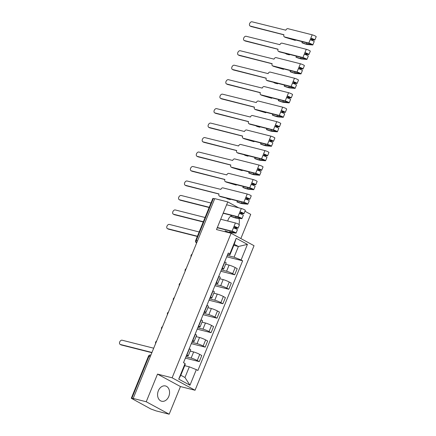 <?xml version="1.0" encoding="UTF-8"?>
<svg xmlns="http://www.w3.org/2000/svg" width="436" height="436" viewBox="0 0 436 436"><rect width="100%" height="100%" fill="white"/><g stroke="black" fill="none" stroke-linecap="round" stroke-linejoin="round"><path stroke-width="0.65" d="M231.729 215.428A7.875 5.853 104.2 0 0 228.164 219.69A7.875 5.853 104.2 0 0 227.723 221.019M236.089 228.889A7.875 5.853 104.2 0 0 236.884 228.121M158.35 390.765A7.875 5.853 104.2 0 0 161.636 401.234A7.875 5.853 104.2 0 0 168.787 396.428A7.875 5.853 104.2 0 0 165.5 385.958A7.875 5.853 104.2 0 0 158.35 390.765M240.852 238.547L250.722 214.359L244.967 211.237M146.229 401.752L169.173 414.2L180.455 386.552L195.061 390.247L254.046 245.702L231.102 233.26L172.116 377.799L157.51 374.104L146.229 401.752L133.193 398.455L214.746 198.62L227.777 201.917L216.496 229.565L231.102 233.26M169.173 414.2L156.137 410.903L150.791 408.968L131.296 398.27L148.447 356.239L148.981 356.277L131.83 398.308L131.296 398.27M197.524 240.819L195.699 240.459L212.85 198.429L213.384 198.467L196.233 240.498A2.022 1.499 104.2 0 0 196.647 242.966M214.675 198.794L213.384 198.467M238.666 207.825L227.777 201.917M131.83 398.308L133.863 398.82L133.193 398.455M185.932 356.762L191.142 358.081A4.643 0.578 22.2 0 1 197.236 360.512L199.274 361.618L201.775 355.498L199.732 354.392A4.643 0.578 -157.8 0 0 193.644 351.961L190.194 351.089M188.221 355.918L190.717 349.797A4.643 0.578 -157.8 0 0 189.431 348.8L186.935 354.926A4.643 0.578 22.2 0 1 188.221 355.918A4.643 0.578 22.2 0 1 186.995 355.831L186.374 355.678M185.382 358.109L199.274 361.618M191.835 342.293L197.05 343.612A4.643 0.578 22.2 0 1 203.138 346.042L205.182 347.149L207.678 341.023L205.639 339.917A4.643 0.578 -157.8 0 0 199.552 337.486L196.096 336.614M192.63 340.342L192.837 340.451A4.643 0.578 22.2 0 1 194.129 341.448A4.643 0.578 22.2 0 1 192.903 341.361L192.281 341.203M191.29 343.633L205.182 347.149M194.129 341.448L196.625 335.322A4.643 0.578 -157.8 0 0 195.339 334.33L195.132 334.216M197.742 327.818L202.958 329.136A4.643 0.578 22.2 0 1 209.046 331.567L211.089 332.673L213.585 326.553L211.547 325.447A4.643 0.578 -157.8 0 0 205.454 323.011L202.004 322.139M198.538 325.866L198.745 325.981A4.643 0.578 22.2 0 1 200.031 326.973A4.643 0.578 22.2 0 1 198.811 326.886L198.189 326.728M197.197 329.158L211.089 332.673M200.031 326.973L202.533 320.847A4.643 0.578 -157.8 0 0 201.247 319.855L201.04 319.746M203.65 313.342L208.86 314.661A4.643 0.578 22.2 0 1 214.953 317.097L216.992 318.204L219.493 312.078L217.45 310.972A4.643 0.578 -157.8 0 0 211.362 308.541L207.912 307.669M204.446 311.397L204.653 311.506A4.643 0.578 22.2 0 1 205.939 312.498A4.643 0.578 22.2 0 1 204.713 312.416L204.092 312.258M203.1 314.688L216.992 318.204M205.939 312.498L208.441 306.377A4.643 0.578 -157.8 0 0 207.149 305.385L206.942 305.271M209.558 298.873L214.768 300.191A4.643 0.578 22.2 0 1 220.861 302.622L222.9 303.728L225.396 297.603L223.357 296.496A4.643 0.578 -157.8 0 0 217.27 294.066L213.82 293.194M210.354 296.921L210.555 297.036A4.643 0.578 22.2 0 1 211.847 298.028A4.643 0.578 22.2 0 1 210.621 297.941L209.999 297.783M209.008 300.213L222.9 303.728M211.847 298.028L214.343 291.902A4.643 0.578 -157.8 0 0 213.057 290.91L212.85 290.801M215.46 284.397L220.676 285.716A4.643 0.578 22.2 0 1 226.764 288.147L228.807 289.253L231.303 283.133L229.265 282.027A4.643 0.578 -157.8 0 0 223.172 279.596L219.722 278.724M216.256 282.446L216.463 282.561A4.643 0.578 22.2 0 1 217.755 283.553A4.643 0.578 22.2 0 1 216.529 283.465L215.907 283.313M214.915 285.743L228.807 289.253M217.755 283.553L220.251 277.432A4.643 0.578 -157.8 0 0 218.965 276.435L218.758 276.326M221.368 269.928L226.584 271.247A4.643 0.578 22.2 0 1 232.671 273.677L234.71 274.784L237.211 268.658L235.173 267.551A4.643 0.578 -157.8 0 0 229.08 265.121L225.63 264.249M222.164 267.976L222.371 268.086A4.643 0.578 22.2 0 1 223.657 269.083A4.643 0.578 22.2 0 1 222.436 268.996L221.815 268.838M220.823 271.268L234.71 274.784M223.657 269.083L226.159 262.957A4.643 0.578 -157.8 0 0 224.867 261.965L224.665 261.851M189.311 366.829L196.325 369.63L189.965 385.217L178.727 379.124L185.087 363.537L185.164 364.578L180.809 375.249L184.957 377.5L189.311 366.829L184.717 365.668M233.821 245.337L238.416 246.498L234.268 244.253L229.914 254.918L229.837 253.872L228.268 253.022L183.518 362.681L185.087 363.537M229.837 253.872L236.198 238.29L247.435 244.383L241.075 259.97L234.061 257.169L238.416 246.498L247.435 244.383M196.325 369.63L197.895 370.486L242.65 260.821L241.075 259.97M195.061 390.247L172.116 377.799M180.455 386.552L157.51 374.104M238.933 224.409A7.875 5.853 104.2 0 0 238.863 218.392M227.276 255.452L234.061 257.169M229.914 254.918L227.717 254.362M226.725 256.793L242.65 260.821M189.965 385.217L184.957 377.5M178.727 379.124L180.809 375.249M234.268 244.253L236.198 238.29M151.87 352.697L121.224 344.947A2.322 1.526 118.5 0 1 120.99 344.854L120.118 344.38A2.322 1.526 -61.5 0 0 120.352 344.473L151.962 352.468M153.701 348.201L122.096 340.205A2.322 1.526 -61.5 0 0 119.796 341.78A2.322 1.526 -61.5 0 0 120.118 344.38M197.334 236.459L168.476 229.162A2.322 1.526 118.5 0 1 168.236 229.069L167.37 228.595A2.322 1.526 -61.5 0 0 167.604 228.687L197.426 236.23M199.165 231.963L169.348 224.42A2.322 1.526 -61.5 0 0 167.048 226.001A2.322 1.526 -61.5 0 0 167.37 228.595M234.623 227.499L236.841 227.668L234.05 226.306L235.413 222.965L220.709 219.248M234.459 227.908L237.843 228.208A2.523 0.316 -157.8 0 0 238.056 228.164A2.523 0.316 -157.8 0 0 236.661 227.276A2.523 0.316 -157.8 0 0 234.05 226.306L233.407 227.881A2.523 0.316 -157.8 0 1 236.018 228.856A2.523 0.316 -157.8 0 1 237.413 229.745L236.05 233.086A2.523 0.316 -157.8 0 0 234.655 232.197A2.523 0.316 -157.8 0 0 232.045 231.222L217.335 227.505M238.056 228.164L239.424 224.829A2.523 0.316 -157.8 0 0 238.023 223.941A2.523 0.316 -157.8 0 0 235.413 222.965M234.35 228.175L234.917 226.775M217.242 227.734L232.911 231.696L234.732 232.606L229.663 232.159L230.137 230.993M203.236 221.989L174.384 214.686A2.322 1.526 118.5 0 1 174.144 214.594L173.277 214.125A2.322 1.526 -61.5 0 0 173.512 214.218L203.329 221.761M225.09 230.862A6.06 0.752 -157.8 0 0 230.769 232.671L235.838 233.124A2.523 0.316 -157.8 0 0 236.05 233.086M205.073 217.493L175.256 209.95A2.322 1.526 -61.5 0 0 172.956 211.525A2.322 1.526 -61.5 0 0 173.277 214.125M240.53 213.03L242.748 213.199L239.953 211.831L241.321 208.495L226.611 204.773M240.361 213.433L243.751 213.733A2.523 0.316 -157.8 0 0 243.964 213.695A2.523 0.316 -157.8 0 0 242.569 212.806A2.523 0.316 -157.8 0 0 239.953 211.831L239.31 213.411A2.523 0.316 -157.8 0 1 241.92 214.381A2.523 0.316 -157.8 0 1 243.321 215.27L241.958 218.61A2.523 0.316 -157.8 0 0 240.558 217.722A2.523 0.316 -157.8 0 0 237.947 216.752L223.243 213.03M243.964 213.695L245.326 210.354A2.523 0.316 -157.8 0 0 243.931 209.465A2.523 0.316 -157.8 0 0 241.321 208.495M240.252 213.7L240.825 212.305M223.15 213.259L238.819 217.221L240.639 218.136L235.571 217.684A4.747 0.589 22.2 0 1 231.118 216.267L231.374 215.64M209.144 207.514L180.286 200.217A2.322 1.526 118.5 0 1 180.052 200.124L179.18 199.65A2.322 1.526 -61.5 0 0 179.419 199.743L209.236 207.285M231.118 216.267L231.271 215.706M230.993 216.392A6.06 0.752 -157.8 0 0 236.672 218.202L241.746 218.649A2.523 0.316 -157.8 0 0 241.958 218.61M210.98 203.018L181.158 195.475A2.322 1.526 -61.5 0 0 178.858 197.05A2.322 1.526 -61.5 0 0 179.18 199.65M246.269 198.958L249.659 199.257A2.523 0.316 -157.8 0 0 249.872 199.219L251.234 195.878A2.523 0.316 -157.8 0 0 249.833 194.99A2.523 0.316 -157.8 0 0 247.223 194.02L222.921 187.872A2.022 1.33 -61.5 0 0 220.856 189.398L187.066 181A2.322 1.526 -61.5 0 0 184.766 182.58A2.322 1.526 -61.5 0 0 185.087 185.18A2.322 1.526 -61.5 0 0 185.322 185.273L219.003 193.944A2.022 1.33 -61.5 0 0 219.346 196.047A2.022 1.33 -61.5 0 0 219.553 196.129L220.425 196.603A2.022 1.33 118.5 0 1 220.218 196.522L219.346 196.047M220.425 196.603L226.055 198.026L227.728 198.936L230.35 199.595L228.677 198.691L244.727 202.751L246.547 203.661L241.473 203.209A4.747 0.589 22.2 0 1 237.026 201.792L237.391 200.892M246.433 198.554L248.656 198.723L245.86 197.361L247.223 194.02M249.872 199.219A2.523 0.316 -157.8 0 0 248.471 198.331A2.523 0.316 -157.8 0 0 245.86 197.361L245.217 198.936A2.523 0.316 -157.8 0 1 247.828 199.911A2.523 0.316 -157.8 0 1 249.229 200.8L247.866 204.135A2.523 0.316 -157.8 0 0 246.465 203.252A2.523 0.316 -157.8 0 0 243.855 202.277L219.553 196.129M246.16 199.23L246.732 197.83M218.965 194.031L186.194 185.741A2.322 1.526 118.5 0 1 185.959 185.649L185.087 185.18M237.026 201.792L237.326 200.876M236.901 201.917A6.06 0.752 -157.8 0 0 242.58 203.726L247.648 204.179A2.523 0.316 -157.8 0 0 247.866 204.135M230.53 199.159L230.35 199.595M252.177 184.488L255.561 184.788A2.523 0.316 -157.8 0 0 255.779 184.75L257.142 181.409A2.523 0.316 -157.8 0 0 255.741 180.52A2.523 0.316 -157.8 0 0 253.131 179.545L228.829 173.397A2.022 1.33 -61.5 0 0 226.764 174.923L192.974 166.53A2.322 1.526 -61.5 0 0 190.674 168.105A2.322 1.526 -61.5 0 0 190.995 170.705A2.322 1.526 -61.5 0 0 191.23 170.798L224.905 179.469A2.022 1.33 -61.5 0 0 225.254 181.578A2.022 1.33 -61.5 0 0 225.461 181.654L226.328 182.128A2.022 1.33 118.5 0 1 226.126 182.046L225.254 181.578M226.328 182.128L236.258 185.126L234.584 184.215L250.629 188.276L252.455 189.186L247.381 188.739A4.747 0.589 22.2 0 1 242.934 187.322L243.299 186.423M252.34 184.085L254.564 184.254L251.768 182.886L253.131 179.545M255.779 184.75A2.523 0.316 -157.8 0 0 254.379 183.861A2.523 0.316 -157.8 0 0 251.768 182.886L251.125 184.466A2.523 0.316 -157.8 0 1 253.736 185.436A2.523 0.316 -157.8 0 1 255.136 186.325L253.768 189.665A2.523 0.316 -157.8 0 0 252.373 188.777A2.523 0.316 -157.8 0 0 249.763 187.802L225.461 181.654M252.068 184.755L252.635 183.36M224.872 179.561L192.102 171.272A2.322 1.526 118.5 0 1 191.862 171.179L190.995 170.705M242.934 187.322L243.234 186.406M242.808 187.442A6.06 0.752 -157.8 0 0 248.487 189.257L253.556 189.704A2.523 0.316 -157.8 0 0 253.768 189.665M236.432 184.684L236.258 185.126M258.085 170.013L261.469 170.312A2.523 0.316 -157.8 0 0 261.682 170.274L263.044 166.934A2.523 0.316 -157.8 0 0 261.649 166.045A2.523 0.316 -157.8 0 0 259.038 165.075L234.737 158.927A2.022 1.33 -61.5 0 0 232.666 160.448L198.876 152.055A2.322 1.526 -61.5 0 0 196.576 153.636A2.322 1.526 -61.5 0 0 196.898 156.23A2.322 1.526 -61.5 0 0 197.137 156.322L230.813 164.999A2.022 1.33 -61.5 0 0 231.162 167.102A2.022 1.33 -61.5 0 0 231.369 167.184L232.235 167.653A2.022 1.33 118.5 0 1 232.028 167.577L231.162 167.102M232.235 167.653L242.16 170.65L240.487 169.74L256.537 173.8L258.357 174.716L253.289 174.264A4.747 0.589 22.2 0 1 248.842 172.847L249.207 171.948M258.248 169.609L260.466 169.778L257.676 168.416L259.038 165.075M261.682 170.274A2.523 0.316 -157.8 0 0 260.287 169.386A2.523 0.316 -157.8 0 0 257.676 168.416L257.027 169.991A2.523 0.316 -157.8 0 1 259.643 170.966A2.523 0.316 -157.8 0 1 261.039 171.849L259.676 175.19A2.523 0.316 -157.8 0 0 258.281 174.302A2.523 0.316 -157.8 0 0 255.665 173.332L231.369 167.184M257.97 170.285L258.543 168.885M230.78 165.086L198.004 156.797A2.322 1.526 118.5 0 1 197.77 156.704L196.898 156.23M248.842 172.847L249.136 171.931M248.711 172.972A6.06 0.752 -157.8 0 0 254.395 174.781L259.464 175.234A2.523 0.316 -157.8 0 0 259.676 175.19M242.34 170.209L242.16 170.65M263.987 155.543L267.377 155.843A2.523 0.316 -157.8 0 0 267.59 155.799L268.952 152.464A2.523 0.316 -157.8 0 0 267.557 151.575A2.523 0.316 -157.8 0 0 264.941 150.6L240.645 144.452A2.022 1.33 -61.5 0 0 238.574 145.978L204.784 137.585A2.322 1.526 -61.5 0 0 202.484 139.16A2.322 1.526 -61.5 0 0 202.805 141.76A2.322 1.526 -61.5 0 0 203.045 141.853L236.721 150.524A2.022 1.33 -61.5 0 0 237.064 152.633A2.022 1.33 -61.5 0 0 237.271 152.709L238.143 153.183A2.022 1.33 118.5 0 1 237.936 153.101L237.064 152.633M238.143 153.183L243.773 154.606L245.446 155.516L248.068 156.175L246.395 155.27L262.445 159.331L264.265 160.241L259.197 159.794A4.747 0.589 22.2 0 1 254.744 158.372L255.115 157.478M264.156 155.134L266.374 155.303L263.578 153.941L264.941 150.6M267.59 155.799A2.523 0.316 -157.8 0 0 266.189 154.916A2.523 0.316 -157.8 0 0 263.578 153.941L262.935 155.516A2.523 0.316 -157.8 0 1 265.546 156.491A2.523 0.316 -157.8 0 1 266.946 157.38L265.584 160.72A2.523 0.316 -157.8 0 0 264.183 159.832A2.523 0.316 -157.8 0 0 261.573 158.857L237.271 152.709M263.878 155.81L264.45 154.415M236.683 150.611L203.912 142.321A2.322 1.526 118.5 0 1 203.677 142.229L202.805 141.76M254.744 158.372L255.044 157.456M254.619 158.497A6.06 0.752 -157.8 0 0 260.297 160.306L265.371 160.759A2.523 0.316 -157.8 0 0 265.584 160.72M248.248 155.739L248.068 156.175M269.895 141.068L273.279 141.368A2.523 0.316 -157.8 0 0 273.497 141.329L274.86 137.989A2.523 0.316 -157.8 0 0 273.459 137.1A2.523 0.316 -157.8 0 0 270.849 136.13L246.547 129.983A2.022 1.33 -61.5 0 0 244.482 131.503L210.692 123.11A2.322 1.526 -61.5 0 0 208.392 124.691A2.322 1.526 -61.5 0 0 208.713 127.285A2.322 1.526 -61.5 0 0 208.948 127.377L242.629 136.048A2.022 1.33 -61.5 0 0 242.972 138.157A2.022 1.33 -61.5 0 0 243.179 138.239L244.051 138.708A2.022 1.33 118.5 0 1 243.844 138.632L242.972 138.157M244.051 138.708L253.975 141.705L252.302 140.795L268.347 144.856L270.173 145.771L265.099 145.319A4.747 0.589 22.2 0 1 260.652 143.902L261.017 143.003M270.058 140.665L272.282 140.833L269.486 139.466L270.849 136.13M273.497 141.329A2.523 0.316 -157.8 0 0 272.097 140.441A2.523 0.316 -157.8 0 0 269.486 139.466L268.843 141.046A2.523 0.316 -157.8 0 1 271.454 142.016A2.523 0.316 -157.8 0 1 272.854 142.904L271.492 146.245A2.523 0.316 -157.8 0 0 270.091 145.357A2.523 0.316 -157.8 0 0 267.481 144.387L243.179 138.239M269.786 141.34L270.358 139.94M242.59 136.141L209.82 127.852A2.322 1.526 118.5 0 1 209.585 127.759L208.713 127.285M260.652 143.902L260.951 142.986M260.526 144.027A6.06 0.752 -157.8 0 0 266.205 145.837L271.274 146.283A2.523 0.316 -157.8 0 0 271.492 146.245M254.155 141.264L253.975 141.705M275.803 126.593L279.187 126.898A2.523 0.316 -157.8 0 0 279.405 126.854L280.768 123.513A2.523 0.316 -157.8 0 0 279.367 122.63A2.523 0.316 -157.8 0 0 276.756 121.655L252.455 115.507A2.022 1.33 -61.5 0 0 250.389 117.033L216.599 108.64A2.322 1.526 -61.5 0 0 214.299 110.215A2.322 1.526 -61.5 0 0 214.621 112.815A2.322 1.526 -61.5 0 0 214.855 112.908L248.531 121.579A2.022 1.33 -61.5 0 0 248.88 123.682A2.022 1.33 -61.5 0 0 249.087 123.764L249.953 124.238A2.022 1.33 118.5 0 1 249.746 124.156L248.88 123.682M249.953 124.238L255.589 125.661L257.262 126.571L259.878 127.23L258.21 126.326L274.255 130.386L276.075 131.296L271.007 130.844A4.747 0.589 22.2 0 1 266.56 129.427L266.925 128.527M275.966 126.189L278.184 126.358L275.394 124.996L276.756 121.655M279.405 126.854A2.523 0.316 -157.8 0 0 278.005 125.966A2.523 0.316 -157.8 0 0 275.394 124.996L274.751 126.571A2.523 0.316 -157.8 0 1 277.361 127.546A2.523 0.316 -157.8 0 1 278.757 128.435L277.394 131.776A2.523 0.316 -157.8 0 0 275.999 130.887A2.523 0.316 -157.8 0 0 273.388 129.912L249.087 123.764M275.694 126.865L276.261 125.464M248.498 121.666L215.727 113.376A2.322 1.526 118.5 0 1 215.488 113.284L214.621 112.815M266.56 129.427L266.859 128.511M266.434 129.552A6.06 0.752 -157.8 0 0 272.113 131.361L277.182 131.814A2.523 0.316 -157.8 0 0 277.394 131.776M260.058 126.794L259.878 127.23M281.711 112.123L285.095 112.423A2.523 0.316 -157.8 0 0 285.308 112.384L286.67 109.044A2.523 0.316 -157.8 0 0 285.275 108.155A2.523 0.316 -157.8 0 0 282.664 107.18L258.363 101.032A2.022 1.33 -61.5 0 0 256.292 102.558L222.502 94.165A2.322 1.526 -61.5 0 0 220.202 95.74A2.322 1.526 -61.5 0 0 220.523 98.34A2.322 1.526 -61.5 0 0 220.763 98.432L254.439 107.103A2.022 1.33 -61.5 0 0 254.788 109.213A2.022 1.33 -61.5 0 0 254.989 109.294L255.861 109.763A2.022 1.33 118.5 0 1 255.654 109.681L254.788 109.213M255.861 109.763L265.786 112.761L264.112 111.85L280.163 115.911L281.983 116.821L276.915 116.374A4.747 0.589 22.2 0 1 272.467 114.957L272.832 114.058M281.874 111.72L284.092 111.889L281.302 110.521L282.664 107.18M285.308 112.384A2.523 0.316 -157.8 0 0 283.912 111.496A2.523 0.316 -157.8 0 0 281.302 110.521L280.653 112.101A2.523 0.316 -157.8 0 1 283.269 113.071A2.523 0.316 -157.8 0 1 284.664 113.96L283.302 117.3A2.523 0.316 -157.8 0 0 281.901 116.412A2.523 0.316 -157.8 0 0 279.291 115.436L254.989 109.294M281.596 112.39L282.168 110.995M254.406 107.196L221.63 98.907A2.322 1.526 118.5 0 1 221.395 98.814L220.523 98.34M272.467 114.957L272.762 114.041M272.337 115.082A6.06 0.752 -157.8 0 0 278.015 116.892L283.089 117.339A2.523 0.316 -157.8 0 0 283.302 117.3M265.965 112.319L265.786 112.761M287.613 97.648L291.003 97.947A2.523 0.316 -157.8 0 0 291.215 97.909L292.578 94.568A2.523 0.316 -157.8 0 0 291.177 93.68A2.523 0.316 -157.8 0 0 288.567 92.71L264.265 86.562A2.022 1.33 -61.5 0 0 262.2 88.088L228.41 79.69A2.322 1.526 -61.5 0 0 226.11 81.27A2.322 1.526 -61.5 0 0 226.431 83.87A2.322 1.526 -61.5 0 0 226.671 83.957L260.346 92.634A2.022 1.33 -61.5 0 0 260.69 94.737A2.022 1.33 -61.5 0 0 260.897 94.819L261.769 95.288A2.022 1.33 118.5 0 1 261.562 95.212L260.69 94.737M261.769 95.288L271.693 98.285L270.02 97.381L286.07 101.435L287.891 102.351L282.822 101.899A4.747 0.589 22.2 0 1 278.37 100.482L278.74 99.582M287.782 97.244L290 97.413L287.204 96.051L288.567 92.71M291.215 97.909A2.523 0.316 -157.8 0 0 289.815 97.021A2.523 0.316 -157.8 0 0 287.204 96.051L286.561 97.626A2.523 0.316 -157.8 0 1 289.172 98.601A2.523 0.316 -157.8 0 1 290.572 99.484L289.21 102.825A2.523 0.316 -157.8 0 0 287.809 101.937A2.523 0.316 -157.8 0 0 285.199 100.967L260.897 94.819M287.504 97.92L288.076 96.52M260.308 92.721L227.538 84.431A2.322 1.526 118.5 0 1 227.303 84.339L226.431 83.87M278.37 100.482L278.669 99.566M278.244 100.607A6.06 0.752 -157.8 0 0 283.923 102.416L288.992 102.869A2.523 0.316 -157.8 0 0 289.21 102.825M271.873 97.844L271.693 98.285M293.521 83.178L296.905 83.478A2.523 0.316 -157.8 0 0 297.123 83.44L298.486 80.099A2.523 0.316 -157.8 0 0 297.085 79.21A2.523 0.316 -157.8 0 0 294.474 78.235L270.173 72.087A2.022 1.33 -61.5 0 0 268.107 73.613L234.317 65.22A2.322 1.526 -61.5 0 0 232.017 66.795A2.322 1.526 -61.5 0 0 232.339 69.395A2.322 1.526 -61.5 0 0 232.573 69.488L266.249 78.158A2.022 1.33 -61.5 0 0 266.598 80.268A2.022 1.33 -61.5 0 0 266.805 80.344L267.671 80.818A2.022 1.33 118.5 0 1 267.47 80.736L266.598 80.268M267.671 80.818L273.307 82.241L274.98 83.151L277.601 83.81L275.928 82.905L291.973 86.966L293.799 87.876L288.725 87.429A4.747 0.589 22.2 0 1 284.277 86.012L284.643 85.113M293.684 82.769L295.908 82.944L293.112 81.576L294.474 78.235M297.123 83.44A2.523 0.316 -157.8 0 0 295.722 82.551A2.523 0.316 -157.8 0 0 293.112 81.576L292.469 83.151A2.523 0.316 -157.8 0 1 295.079 84.126A2.523 0.316 -157.8 0 1 296.48 85.015L295.118 88.355A2.523 0.316 -157.8 0 0 293.717 87.467A2.523 0.316 -157.8 0 0 291.106 86.492L266.805 80.344M293.412 83.445L293.984 82.05M266.216 78.246L233.445 69.956A2.322 1.526 118.5 0 1 233.206 69.864L232.339 69.395M284.277 86.012L284.577 85.091M284.152 86.132A6.06 0.752 -157.8 0 0 289.831 87.941L294.9 88.394A2.523 0.316 -157.8 0 0 295.118 88.355M277.776 83.374L277.601 83.81M299.428 68.703L302.813 69.002A2.523 0.316 -157.8 0 0 303.025 68.964L304.393 65.623A2.523 0.316 -157.8 0 0 302.993 64.735A2.523 0.316 -157.8 0 0 300.382 63.765L276.081 57.617A2.022 1.33 -61.5 0 0 274.015 59.138L240.225 50.745A2.322 1.526 -61.5 0 0 237.925 52.325A2.322 1.526 -61.5 0 0 238.247 54.92A2.322 1.526 -61.5 0 0 238.481 55.012L272.157 63.683A2.022 1.33 -61.5 0 0 272.505 65.792A2.022 1.33 -61.5 0 0 272.713 65.874L273.579 66.343A2.022 1.33 118.5 0 1 273.372 66.267L272.505 65.792M273.579 66.343L283.504 69.34L281.83 68.43L297.881 72.49L299.701 73.406L294.632 72.954A4.747 0.589 22.2 0 1 290.185 71.537L290.55 70.637M299.592 68.299L301.81 68.468L299.02 67.1L300.382 63.765M303.025 68.964A2.523 0.316 -157.8 0 0 301.63 68.076A2.523 0.316 -157.8 0 0 299.02 67.1L298.377 68.681A2.523 0.316 -157.8 0 1 300.987 69.651A2.523 0.316 -157.8 0 1 302.382 70.539L301.02 73.88A2.523 0.316 -157.8 0 0 299.625 72.992A2.523 0.316 -157.8 0 0 297.009 72.022L272.713 65.874M299.319 68.975L299.886 67.575M272.124 63.776L239.353 55.486A2.322 1.526 118.5 0 1 239.113 55.394L238.247 54.92M290.185 71.537L290.48 70.621M290.054 71.662A6.06 0.752 -157.8 0 0 295.739 73.471L300.807 73.918A2.523 0.316 -157.8 0 0 301.02 73.88M283.683 68.899L283.504 69.34M305.331 54.228L308.721 54.533A2.523 0.316 -157.8 0 0 308.933 54.489L310.296 51.154A2.523 0.316 -157.8 0 0 308.901 50.265A2.523 0.316 -157.8 0 0 306.285 49.29L281.988 43.142A2.022 1.33 -61.5 0 0 279.917 44.668L246.127 36.275A2.322 1.526 -61.5 0 0 243.828 37.85A2.322 1.526 -61.5 0 0 244.149 40.45A2.322 1.526 -61.5 0 0 244.389 40.543L278.064 49.214A2.022 1.33 -61.5 0 0 278.413 51.317A2.022 1.33 -61.5 0 0 278.615 51.399L279.487 51.873A2.022 1.33 118.5 0 1 279.28 51.791L278.413 51.317M279.487 51.873L285.117 53.296L286.79 54.206L289.411 54.865L287.738 53.96L303.788 58.021L305.609 58.931L300.54 58.479A4.747 0.589 22.2 0 1 296.088 57.062L296.458 56.162M305.5 53.824L307.718 53.993L304.922 52.631L306.285 49.29M308.933 54.489A2.523 0.316 -157.8 0 0 307.538 53.601A2.523 0.316 -157.8 0 0 304.922 52.631L304.279 54.206A2.523 0.316 -157.8 0 1 306.89 55.181A2.523 0.316 -157.8 0 1 308.29 56.07L306.928 59.41A2.523 0.316 -157.8 0 0 305.527 58.522A2.523 0.316 -157.8 0 0 302.916 57.547L278.615 51.399M305.222 54.5L305.794 53.099M278.032 49.301L245.255 41.011A2.322 1.526 118.5 0 1 245.021 40.919L244.149 40.45M296.088 57.062L296.387 56.146M295.962 57.187A6.06 0.752 -157.8 0 0 301.641 58.996L306.715 59.449A2.523 0.316 -157.8 0 0 306.928 59.41M289.591 54.429L289.411 54.865M311.239 39.758L314.628 40.058A2.523 0.316 -157.8 0 0 314.841 40.019L316.204 36.678A2.523 0.316 -157.8 0 0 314.803 35.79A2.523 0.316 -157.8 0 0 312.192 34.815L287.891 28.672A2.022 1.33 -61.5 0 0 285.825 30.193L252.035 21.8A2.322 1.526 -61.5 0 0 249.735 23.375A2.322 1.526 -61.5 0 0 250.057 25.975A2.322 1.526 -61.5 0 0 250.291 26.067L283.972 34.738A2.022 1.33 -61.5 0 0 284.316 36.847A2.022 1.33 -61.5 0 0 284.523 36.929L285.395 37.398A2.022 1.33 118.5 0 1 285.188 37.316L284.316 36.847M285.395 37.398L295.319 40.395L293.646 39.485L309.696 43.546L311.517 44.456L306.443 44.009A4.747 0.589 22.2 0 1 301.995 42.592L302.361 41.693M311.402 39.354L313.626 39.523L310.83 38.155L312.192 34.815M314.841 40.019A2.523 0.316 -157.8 0 0 313.44 39.131A2.523 0.316 -157.8 0 0 310.83 38.155L310.187 39.736A2.523 0.316 -157.8 0 1 312.797 40.706A2.523 0.316 -157.8 0 1 314.198 41.594L312.835 44.935A2.523 0.316 -157.8 0 0 311.435 44.047A2.523 0.316 -157.8 0 0 308.824 43.071L284.523 36.929M311.13 40.025L311.702 38.63M283.934 34.831L251.163 26.542A2.322 1.526 118.5 0 1 250.929 26.449L250.057 25.975M301.995 42.592L302.295 41.676M301.87 42.717A6.06 0.752 -157.8 0 0 307.549 44.527L312.617 44.973A2.523 0.316 -157.8 0 0 312.835 44.935M295.499 39.954L295.319 40.395M229.08 265.121L226.584 271.247M223.172 279.596L220.676 285.716M217.27 294.066L214.768 300.191M211.362 308.541L208.86 314.661M205.454 323.011L202.958 329.136M199.552 337.486L197.05 343.612M193.644 351.961L191.142 358.081M218.965 276.435L216.463 282.561M213.057 290.91L210.555 297.036M207.149 305.385L204.653 311.506M201.247 319.855L198.745 325.981M195.339 334.33L192.837 340.451M224.867 261.965L222.371 268.086M229.265 282.027L226.764 288.147M223.357 296.496L220.861 302.622M217.45 310.972L214.953 317.097M211.547 325.447L209.046 331.567M205.639 339.917L203.138 346.042M199.732 354.392L197.236 360.512M235.173 267.551L232.671 273.677M150.9 355.068L150.812 355.046A2.022 1.499 104.2 0 0 148.981 356.277L150.273 356.604M196.609 242.994A2.022 1.33 -61.5 0 0 196.631 243.01L196.609 242.994A2.022 2.022 0 0 1 195.699 240.459M120.352 344.473L121.224 344.947M167.604 228.687L168.476 229.162M232.045 231.222L233.407 227.881M173.512 214.218L174.384 214.686M235.571 217.684L236.045 216.518M237.947 216.752L239.31 213.411M179.419 199.743L180.286 200.217M241.473 203.209L241.953 202.048M243.855 202.277L245.217 198.936M185.322 185.273L186.194 185.741M247.381 188.739L247.855 187.573M249.763 187.802L251.125 184.466M191.23 170.798L192.102 171.272M253.289 174.264L253.763 173.103M255.665 173.332L257.027 169.991M197.137 156.322L198.004 156.797M259.197 159.794L259.671 158.628M261.573 158.857L262.935 155.516M203.045 141.853L203.912 142.321M265.099 145.319L265.579 144.153M267.481 144.387L268.843 141.046M208.948 127.377L209.82 127.852M271.007 130.844L271.481 129.683M273.388 129.912L274.751 126.571M214.855 112.908L215.727 113.376M276.915 116.374L277.389 115.208M279.291 115.436L280.653 112.101M220.763 98.432L221.63 98.907M282.822 101.899L283.296 100.738M285.199 100.967L286.561 97.626M226.671 83.957L227.538 84.431M288.725 87.429L289.199 86.263M291.106 86.492L292.469 83.151M232.573 69.488L233.445 69.956M294.632 72.954L295.107 71.787M297.009 72.022L298.377 68.681M238.481 55.012L239.353 55.486M300.54 58.479L301.014 57.318M302.916 57.547L304.279 54.206M244.389 40.543L245.255 41.011M306.443 44.009L306.922 42.842M308.824 43.071L310.187 39.736M250.291 26.067L251.163 26.542M156.611 341.066A2.022 2.022 0 0 0 155.619 343.503M162.519 326.591A2.022 2.022 0 0 0 161.527 329.027M168.427 312.122A2.022 2.022 0 0 0 167.429 314.552M174.335 297.646A2.022 2.022 0 0 0 173.337 300.082M180.237 283.177A2.022 2.022 0 0 0 179.245 285.607M186.145 268.701A2.022 2.022 0 0 0 185.153 271.138M192.053 254.226A2.022 2.022 0 0 0 191.055 256.662M150.812 355.046A2.022 2.022 0 0 0 148.447 356.239"/></g></svg>
